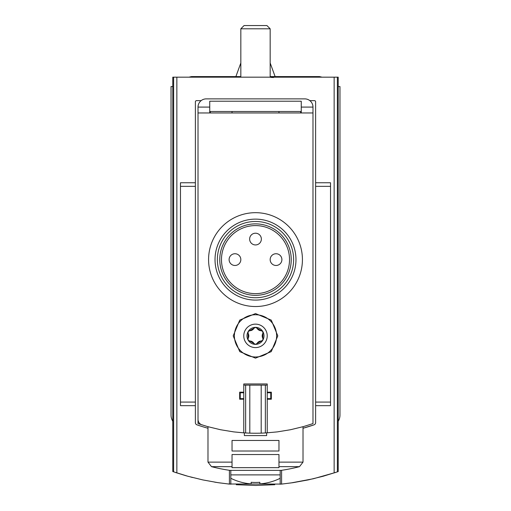 <?xml version="1.0" encoding="UTF-8"?>
<svg xmlns="http://www.w3.org/2000/svg" width="511" height="511" viewBox="0 0 511 511"><rect width="100%" height="100%" fill="white"/><g stroke="black" fill="none" stroke-linecap="round" stroke-linejoin="round"><path stroke-width="0.77" d="M338.212 421.236A11.734 11.734 0 0 0 339.968 415.06L339.968 86.557L338.212 86.557L338.212 471.57L337.381 471.857L337.381 77.174L172.788 77.174L172.788 86.557L171.032 86.557L171.032 415.06A11.734 11.734 0 0 0 172.788 421.236L172.788 86.557M281.42 484.121L293.033 482.659L308.165 479.918L323.099 476.265L337.381 471.857M281.778 484.083L228.43 484M172.788 421.236L172.788 471.57L187.901 476.265L202.835 479.918L217.967 482.659L229.58 484.121M192.57 477.51L190.609 476.999M188.757 476.501L187.735 476.22M187.192 476.067L185.448 475.575M175.286 472.42L185.442 475.575M214.652 482.135L220.305 482.991M236.274 484.722L255.526 485.45M255.775 485.45L274.752 484.715M290.695 483.004L313.435 478.737L335.682 472.432M267.234 385.141L265.362 385.141L265.362 432.964L277.218 431.897L290.42 429.745L303.419 426.596L312.988 423.587L312.988 107.086A8.214 8.214 0 0 0 304.773 98.879L206.227 98.879A8.214 8.214 0 0 0 198.013 107.086L198.013 419.352A5.864 5.864 0 0 0 202.101 424.941M201.142 100.635L196.543 100.635A1.175 1.175 0 0 0 195.374 101.81L195.374 422.616A2.344 2.344 0 0 0 196.952 424.833A179.502 179.502 0 0 0 207.983 428.25M314.048 424.833L303.017 428.25A179.502 179.502 0 0 0 314.048 424.833A2.344 2.344 0 0 0 315.626 422.616L315.626 101.81A1.175 1.175 0 0 0 314.457 100.635L309.858 100.635M229.413 484.102L229.413 470.305M281.587 484.102L281.587 470.305M209.746 111.494L301.254 111.494M301.254 112.957L301.254 101.223L209.746 101.223L209.746 112.957M278.961 462.116L278.961 467.661L232.039 467.661L232.039 454.535L278.961 454.535L278.961 466.664L278.961 462.116L303.017 462.116L303.017 426.704M232.039 466.664L232.039 462.116L232.039 466.664L211.503 466.664A175.982 175.982 0 0 0 229.867 470.375L281.133 470.375A175.982 175.982 0 0 0 299.497 466.664L303.017 462.116M232.039 462.116L207.983 462.116L207.983 426.704M232.039 451.015L232.039 440.456L278.961 440.456L278.961 451.015L232.039 451.015M338.212 86.557L338.212 77.174L337.381 77.174M198.013 107.086L209.746 107.086M301.254 107.086L312.988 107.086M315.626 182.759L330.528 182.759L330.528 405.67L315.626 405.67M195.374 182.759L180.472 182.759L180.472 405.67L195.374 405.67M230.819 478.29A55.463 55.463 0 0 0 251.157 483.911L251.157 482.288A53.84 53.84 0 0 0 259.844 482.288L259.844 483.911A55.463 55.463 0 0 0 280.181 478.29M230.819 474.891L280.181 474.891M259.844 482.288A53.84 53.84 0 0 1 251.157 482.288M240.834 77.174L240.834 28.788L270.166 28.788L270.166 77.174M240.834 28.788L244.073 25.55L266.927 25.55L270.166 28.788M270.166 62.962L275.122 76.586M213.585 77.174L216.127 76.586L218.67 77.174M240.834 76.586L238.222 77.174L240.834 76.586L191.491 76.586L188.949 77.174L194.033 77.174M233.208 335.868L239.742 351.632L255.487 358.154L271.258 351.632L277.792 335.874L271.277 320.116L255.519 313.575L239.748 320.09L233.208 335.868A22.292 22.292 0 0 0 233.208 335.868M267.234 432.849L267.234 399.219L271.341 399.219L271.341 392.18L267.234 392.18L267.234 383.965L243.766 383.965L243.766 392.18L239.659 392.18L239.659 399.219L243.766 399.219L243.766 432.849L233.783 431.897L220.58 429.745L207.581 426.596L198.013 423.587L198.013 112.957L312.988 112.957M262.865 340.115L261.332 340.997A4.925 4.925 0 0 0 257.027 343.481L255.5 344.369A8.508 8.508 0 0 0 262.865 331.613A8.508 8.508 0 0 0 248.135 331.613A8.508 8.508 0 0 0 255.5 344.369L253.973 343.481A4.925 4.925 0 0 0 249.668 340.997L248.135 340.115L248.135 338.352A4.925 4.925 0 0 0 248.135 333.383L248.135 331.613L249.668 330.732A4.925 4.925 0 0 0 253.973 328.247L255.5 327.359L257.027 328.247A4.925 4.925 0 0 0 261.332 330.732L262.865 331.613L262.865 333.383A4.925 4.925 0 0 0 262.865 338.352L262.865 340.115A1.763 1.763 0 0 1 262.865 340.122M257.027 343.481L261.332 340.997M249.668 340.997L253.973 343.481M248.135 333.383L248.135 338.352M253.973 328.247L249.668 330.732M261.332 330.732L257.027 328.247M232.039 111.494L232.039 112.957M210.334 111.494L210.334 112.957M198.013 286.588L198.013 279.549M278.961 111.494L278.961 112.957M300.666 111.494L300.666 112.957M266.646 432.887L266.646 435.589L244.354 435.589L244.354 432.887M267.234 392.18L267.234 399.219M265.362 385.141L261.191 385.141L261.191 433.149L265.362 432.964M261.191 385.141L249.809 385.141L249.809 433.149A175.982 175.982 0 0 0 261.191 433.149M249.809 385.141L245.638 385.141L245.638 432.964L249.809 433.149M243.766 432.849L245.638 432.964M245.638 385.141L243.766 385.141M243.766 392.18L243.766 399.219M243.766 392.767L240.247 392.767L240.247 398.631L243.766 398.631M267.234 398.631L270.753 398.631L270.753 392.767L267.234 392.767M262.865 338.352L262.865 333.383M234.383 335.868A21.117 21.117 0 0 0 266.059 354.155A21.117 21.117 0 0 0 266.059 317.574A21.117 21.117 0 0 0 234.383 335.868M302.429 259.607A46.929 46.929 0 0 1 232.039 300.244A46.929 46.929 0 0 1 232.039 218.964A46.929 46.929 0 0 1 302.429 259.607M289.526 259.607A34.026 34.026 0 0 1 238.49 289.073A34.026 34.026 0 0 1 238.49 230.142A34.026 34.026 0 0 1 289.526 259.607M291.232 259.607A35.732 35.732 0 0 1 237.634 290.548A35.732 35.732 0 0 1 237.634 228.66A35.732 35.732 0 0 1 291.232 259.607M293.627 259.607A38.127 38.127 0 0 1 236.433 292.624A38.127 38.127 0 0 1 236.433 226.584A38.127 38.127 0 0 1 293.627 259.607M295.978 259.607A40.478 40.478 0 0 1 235.264 294.662A40.478 40.478 0 0 1 235.264 224.553A40.478 40.478 0 0 1 295.978 259.607M229.1 259.607A5.864 5.864 0 0 0 234.971 265.471A5.864 5.864 0 0 0 240.834 259.607A5.864 5.864 0 0 0 234.971 253.737A5.864 5.864 0 0 0 229.1 259.607A5.864 5.864 0 0 0 234.971 265.471A5.864 5.864 0 0 0 240.834 259.607A5.864 5.864 0 0 0 234.971 253.737A5.864 5.864 0 0 0 229.1 259.607M249.636 239.078A5.864 5.864 0 0 0 255.5 244.941A5.864 5.864 0 0 0 261.364 239.078A5.864 5.864 0 0 0 255.5 233.208A5.864 5.864 0 0 0 249.636 239.078A5.864 5.864 0 0 0 255.5 244.941A5.864 5.864 0 0 0 261.364 239.078A5.864 5.864 0 0 0 255.5 233.208A5.864 5.864 0 0 0 249.636 239.078M270.166 259.607A5.864 5.864 0 0 0 276.029 265.471A5.864 5.864 0 0 0 281.9 259.607A5.864 5.864 0 0 0 276.029 253.737A5.864 5.864 0 0 0 270.166 259.607A5.864 5.864 0 0 0 276.029 265.471A5.864 5.864 0 0 0 281.9 259.607A5.864 5.864 0 0 0 276.029 253.737A5.864 5.864 0 0 0 270.166 259.607M176.857 472.937L176.857 77.174M334.143 472.937L334.143 77.174M278.961 466.664L299.497 466.664M173.619 471.857L173.619 77.174M330.528 186.349L315.626 186.349M330.528 402.087L315.626 402.087M180.472 186.349L195.374 186.349M180.472 402.087L195.374 402.087M243.766 335.868A11.734 11.734 0 0 0 261.364 346.024A11.734 11.734 0 0 0 261.364 325.705A11.734 11.734 0 0 0 243.766 335.868M230.819 484.243L230.819 470.375M280.181 484.243L280.181 470.375M207.983 462.116L211.503 466.664M240.834 62.962L235.878 76.586M273.462 77.525L270.753 77.372M294.873 76.586L270.166 76.586M319.509 76.586L322.051 77.174L319.509 76.586L270.236 76.586L272.778 77.174"/></g></svg>
